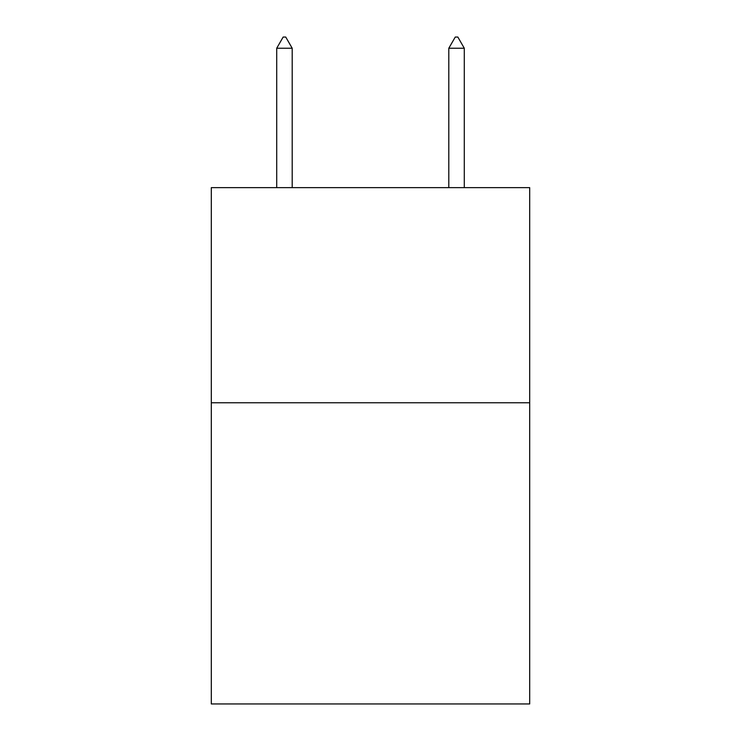 <?xml version="1.0" encoding="UTF-8"?>
<svg xmlns="http://www.w3.org/2000/svg" width="741" height="741" viewBox="0 0 741 741"><rect width="100%" height="100%" fill="white"/><g stroke="black" fill="none" stroke-linecap="round" stroke-linejoin="round"><path stroke-width="1.11" d="M529.695 402.771L529.695 703.95L211.305 703.95L211.305 187.64L529.695 187.64L529.695 402.771L211.305 402.771M292.195 48.239L285.739 37.05L283.155 37.05L276.708 48.239L292.195 48.239L292.195 187.64M276.708 48.239L276.708 187.64M455.261 37.05L457.845 37.05L464.292 48.239L448.805 48.239L455.261 37.05M464.292 187.64L464.292 48.239M448.805 187.64L448.805 48.239"/></g></svg>
